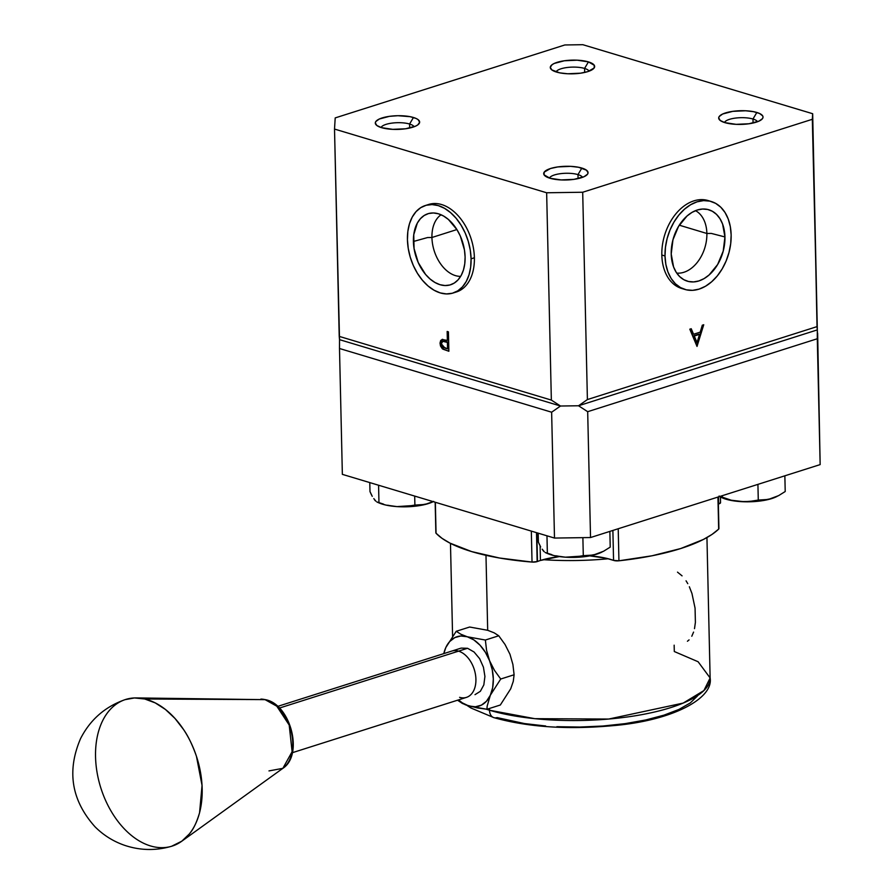 <?xml version="1.0" encoding="UTF-8"?>
<svg xmlns="http://www.w3.org/2000/svg" width="894" height="894" viewBox="0 0 894 894"><rect width="100%" height="100%" fill="white"/><g stroke="black" fill="none" stroke-linecap="round" stroke-linejoin="round"><path stroke-width="1.34" d="M584.575 68.436A16.651 5.14 -1.3 0 0 567.366 67.475A16.651 5.14 -1.3 0 0 556.079 71.933A16.651 5.14 178.7 0 1 567.366 67.475A16.651 5.14 178.7 0 1 584.575 68.436L584.665 72.448L584.575 68.436A16.651 5.14 178.7 0 1 589.057 71.185A16.651 5.14 -1.3 0 0 584.575 68.436L588.442 61.898L584.575 68.436M556.481 72.056A22.182 6.85 178.7 0 1 551.542 69.676A22.182 6.85 178.7 0 1 560.84 61.384A22.182 6.85 178.7 0 1 588.442 61.898L594.298 65.318L594.13 68L587.85 71.598L580.564 73.185L567.724 73.766L559.789 72.861L551.81 69.9L550.291 67.296L552.146 64.647L554.269 63.44L564.371 60.77L577.211 60.189L588.442 61.898A22.182 6.85 178.7 0 1 593.493 68.726A22.182 6.85 178.7 0 1 556.481 72.056M577.982 174.598A16.651 5.14 -1.3 0 0 560.773 173.637A16.651 5.14 -1.3 0 0 549.486 178.096A16.651 5.14 178.7 0 1 560.773 173.637A16.651 5.14 178.7 0 1 577.982 174.598L578.083 178.61L577.982 174.598A16.651 5.14 178.7 0 1 582.475 177.347A16.651 5.14 -1.3 0 0 577.982 174.598L581.86 168.072L577.982 174.598M549.899 178.219A22.182 6.85 178.7 0 1 544.949 175.839A22.182 6.85 178.7 0 1 554.246 167.547A22.182 6.85 178.7 0 1 581.86 168.072A22.182 6.85 178.7 0 1 586.911 174.889A22.182 6.85 178.7 0 1 549.899 178.219L544.044 174.799L544.211 172.129L550.492 168.519L557.778 166.932L570.618 166.351L578.552 167.267L586.531 170.218L588.051 172.821L587.548 174.162L584.073 176.688L573.97 179.359L561.13 179.929L549.899 178.219M409.586 124.02A16.651 5.14 -1.3 0 0 392.377 123.059A16.651 5.14 -1.3 0 0 381.09 127.518A16.651 5.14 178.7 0 1 392.377 123.059A16.651 5.14 178.7 0 1 409.586 124.02L409.675 128.032L409.586 124.02A16.651 5.14 178.7 0 1 414.067 126.769A16.651 5.14 -1.3 0 0 409.586 124.02L413.464 117.494L409.586 124.02M381.492 127.641A22.182 6.85 178.7 0 1 376.553 125.261A22.182 6.85 178.7 0 1 385.85 116.969A22.182 6.85 178.7 0 1 413.464 117.494A22.182 6.85 178.7 0 1 418.504 124.311A22.182 6.85 178.7 0 1 381.492 127.641L376.832 125.495L375.301 122.891L375.815 121.55L379.279 119.025L389.382 116.354L397.908 115.706L410.156 116.689L416.157 118.489L418.124 119.64L419.655 122.243L417.8 124.892L415.676 126.11L405.574 128.781L392.734 129.351L381.492 127.641M752.971 119.014A16.651 5.14 -1.3 0 0 735.762 118.053A16.651 5.14 -1.3 0 0 724.475 122.5A16.651 5.14 178.7 0 1 735.762 118.053A16.651 5.14 178.7 0 1 752.971 119.014L753.061 123.026L752.971 119.014A16.651 5.14 178.7 0 1 757.464 121.752A16.651 5.14 -1.3 0 0 752.971 119.014L756.849 112.476L752.971 119.014M724.878 122.634A22.182 6.85 178.7 0 1 719.938 120.254A22.182 6.85 178.7 0 1 729.236 111.962A22.182 6.85 178.7 0 1 756.849 112.476A22.182 6.85 178.7 0 1 761.889 119.293A22.182 6.85 178.7 0 1 724.878 122.634L720.218 120.478L718.687 117.874L719.201 116.533L722.665 114.007L732.767 111.348L745.607 110.767L753.541 111.672L759.542 113.471L762.694 115.896L763.04 117.226L762.526 118.578L759.062 121.092L748.96 123.763L736.12 124.344L724.878 122.634M448.43 331.853L448.866 351.253L442.284 348.716L440.485 345.967L440.038 343.005L440.708 340.458L442.753 339.351L440.049 343.43L440.776 343.195L441.558 346.537L443.603 348.928L440.776 343.195L440.049 343.43L442.865 349.152L448.866 351.253L448.43 331.853L447.156 331.473L447.358 340.424L441.994 339.485M440.776 343.195L442.362 339.396L441.088 340.938L440.776 343.195M444.106 341.061L448.14 342.178L448.285 348.649L447.548 348.872L442.161 346.391L441.312 343.81L442.597 341.352L445.659 341.396L442.966 341.284M441.312 343.81L442.776 341.318L447.402 342.413L447.548 348.872L444.966 348.101L441.312 343.81M447.905 331.696L448.095 340.189L447.346 339.966M442.619 339.284L441.859 339.742M443.223 341.162L443.804 341.05M564.829 44.968L335.205 117.907L334.512 129.06L335.205 117.907L564.829 44.968L582.854 44.7L564.829 44.968M812.668 113.717L582.854 44.7L812.668 113.717L817.027 326.623L587.403 399.562L582.698 192.244L812.322 119.293L817.328 329.897L812.668 113.717L817.328 329.897L578.53 405.764L587.403 399.562L817.027 326.623L817.328 329.897L578.53 405.764L587.403 399.562L582.698 192.244L546.647 192.769L551.352 400.087L560.504 406.021L578.53 405.764L587.682 411.687L817.295 338.748L817.328 329.897L820.156 464.601L817.641 333.171L820.156 464.601L590.532 537.54L587.682 411.687L817.295 338.748L820.156 464.601L590.532 537.54L587.682 411.687L578.53 405.764L560.504 406.021L339.53 339.653L339.217 336.379L551.352 400.087L560.504 406.021L339.53 339.653L334.512 129.06L546.647 192.769L551.352 400.087L339.217 336.379L334.512 129.06L546.647 192.769L582.698 192.244L812.322 119.293L812.668 113.717M702.304 325.204L700.203 332.132L693.543 334.255L691.23 328.724L689.799 329.182L697.018 346.425L703.734 324.757L702.304 325.204L700.203 332.132M702.885 325.025L696.672 345.587L702.885 325.025M696.962 346.291L703.734 324.757M699.533 334.356L697.041 342.614L696.337 342.402L697.041 342.614L693.576 335.809L696.337 342.402L693.576 335.809L699.533 334.356L697.041 342.614L694.28 336.021L699.533 334.356M698.829 334.144L693.576 335.809L698.829 334.144M693.386 333.864L692.839 334.043L690.682 328.903M689.799 329.182L697.018 346.425M441.088 214.772A32.899 21.534 -107.6 0 0 431.936 237.491L427.522 237.558L431.936 237.491A32.899 21.534 72.4 0 1 441.088 214.772M456.901 229.557L431.936 237.491L456.901 229.557M460.656 276.358A32.899 21.534 72.4 0 1 431.936 237.491A32.899 21.534 -107.6 0 0 460.656 276.358M706.875 233.479A32.899 22.696 106.7 0 0 695.487 210.66A32.899 22.696 -73.3 0 1 706.875 233.479L679.284 225.187L706.875 233.479A32.899 22.696 -73.3 0 1 676.736 273.095A32.899 22.696 106.7 0 0 706.875 233.479L711.289 233.412L706.875 233.479M537.462 561.488L536.813 532.757L537.462 561.488A49.729 15.343 178.7 0 1 540.434 560.471A49.729 15.343 -1.3 0 0 537.462 561.488A5.096 1.576 -1.3 0 1 537.16 561.6L536.501 532.668L537.16 561.6A5.096 1.576 -1.3 0 0 537.462 561.488M540.099 545.854L540.434 560.471L540.099 545.854M436.048 533.237L435.356 502.283L436.048 533.237A147.901 45.65 -1.3 0 0 532.031 562.069A5.096 1.576 -1.3 0 0 537.16 561.6L532.031 562.069L531.327 531.114L532.031 562.069L499.522 558.012L471.652 551.587L450.073 543.161L442.049 538.356L436.048 533.237A5.096 1.576 -1.3 0 1 435.859 532.824L436.048 533.237M551.632 412.212L560.504 406.021L551.632 412.212L554.492 538.065L590.532 537.54L554.492 538.065L342.357 474.356L339.496 348.504L551.632 412.212L554.492 538.065L342.357 474.356L339.496 348.504L551.632 412.212M339.53 339.653L339.496 348.504L339.53 339.653M447.291 337.597L448.028 337.172M718.742 528.198L718.664 529.114L712.026 534.411L703.388 539.462L680.725 548.536L652.005 555.789L618.939 560.795L613.563 560.382A49.729 15.343 -1.3 0 0 589.772 555.867L606.311 558.281L613.563 560.382L612.882 530.444L613.563 560.382A5.096 1.576 -1.3 0 0 618.939 560.795L618.212 528.745L618.939 560.795A147.901 45.65 -1.3 0 0 718.664 529.114L717.938 497.064L718.664 529.114A5.096 1.576 -1.3 0 0 718.921 528.6L718.206 496.986M720.341 502.238L720.296 503.154L718.642 503.937L718.485 496.896L718.642 503.937A49.729 15.343 -1.3 0 0 718.363 504.015A49.729 15.343 178.7 0 1 718.642 503.937A5.096 1.576 -1.3 0 0 720.53 502.663L720.408 497.019M559.365 556.56A49.729 15.343 -1.3 0 0 540.434 560.471L559.365 556.56M443.804 653.615A36.397 23.836 72.4 0 1 445.838 647.513L443.804 653.615M500.327 705.008L486.939 709.266L500.327 705.008L510.697 688.816L513.268 681.384L514.106 674.769L500.718 679.027L490.325 695.253L492.661 687.665L493.32 678.959L492.248 669.751L489.543 660.644A36.397 23.836 72.4 0 1 490.325 695.253L500.718 679.027L494.438 670.321L489.543 660.644L486.582 650.385L485.364 640.037L467.294 636.774A36.397 23.836 72.4 0 1 489.543 660.644L494.438 670.321L500.718 679.027L514.106 674.769L512.899 664.477L509.949 654.218L505.065 644.54L498.751 635.779L485.364 640.037L486.582 650.385L489.543 660.644L485.364 652.262L480.022 645.2L473.854 639.914L467.294 636.774L460.79 635.992L454.778 637.623L449.682 641.546L445.838 647.513A36.397 23.836 72.4 0 1 467.294 636.774L460.823 634.226L456.231 631.287L445.838 647.513L456.231 631.287L469.618 627.029L487.688 630.292L494.17 632.84L498.751 635.779L485.364 640.037L467.294 636.774L460.823 634.226L456.231 631.287L469.618 627.029L487.688 630.292L485.978 555.33L487.688 630.292M486.939 709.266L468.869 706.003L462.388 703.455L457.549 700.214L465.361 704.796L477.284 707.925L486.939 709.266L487.174 706.07L486.939 709.266M490.325 695.253L487.174 706.07L490.325 695.253A36.397 23.836 72.4 0 1 468.869 706.003L475.373 706.785L481.374 705.154L486.481 701.22L490.325 695.253M458.521 699.913L462.31 702.863L468.869 706.003A36.397 23.836 72.4 0 1 458.521 699.913M461.148 648.105L467.551 648.284L474.043 651.983L479.62 658.632L483.442 667.215L484.917 676.445L483.833 684.893L480.357 691.297L475.005 694.66M292.372 752.692L466.433 697.387A24.283 15.902 -107.6 0 0 475.44 674.367A24.283 15.902 -107.6 0 0 458.555 651.145L279.409 708.059L458.555 651.145A24.283 15.902 -107.6 0 0 451.727 651.1A24.283 15.902 72.4 0 1 458.555 651.145L467.551 648.284L458.555 651.145A24.283 15.902 72.4 0 1 475.44 674.367A24.283 15.902 72.4 0 1 466.433 697.387A24.283 15.902 72.4 0 1 459.605 697.342M720.184 496.896L722.352 497.612L722.307 495.678L722.352 497.612L731.281 500.227L744.512 501.791L757.14 501.344L771.813 498.55L778.629 495.622L785.211 491.521L784.854 475.809L785.211 491.521L778.629 495.622L768.393 499.444L758.28 500.07L757.922 484.369L758.28 500.07L749.429 501.478L740.377 501.59A32.385 9.99 -1.3 0 0 771.813 498.55L765.007 499.969L744.937 501.713L732.633 500.707L722.676 498.014A32.385 9.99 -1.3 0 0 740.377 501.59L731.281 500.227L719.067 496.058L721.279 497.388M777.076 496.393L771.813 498.55A32.385 9.99 -1.3 0 0 776.26 496.807A32.385 9.99 -1.3 0 0 776.528 496.684M379.291 503.031L385.772 505.043L396.992 506.607A32.385 9.99 -1.3 0 0 428.416 503.557L421.566 504.987L396.992 506.607L413.743 506.362L428.416 503.557A32.385 9.99 -1.3 0 0 432.875 501.825A32.385 9.99 -1.3 0 0 433.143 501.69M377.447 502.249L379.313 503.043A32.385 9.99 -1.3 0 0 396.992 506.607L406.044 506.485L414.894 505.088L414.682 496.081L414.894 505.088L424.985 504.462L433.691 501.411M371.122 494.103L369.993 491.599L369.781 482.592L369.993 491.599L372.25 496.338L371.122 494.103M373.793 498.595L375.826 501.087M375.681 501.076L374.541 499.869L375.681 501.076M377.894 502.406L376.787 501.903L378.967 502.629L378.575 485.241L378.967 502.629L376.787 501.903M383.414 504.071L378.967 502.629L383.414 504.071M392.421 506.105L387.895 505.244L392.421 506.105M547.687 553.609L554.168 555.621L565.388 557.186A32.385 9.99 -1.3 0 0 596.823 554.135L589.962 555.565L565.388 557.186L582.15 556.94L596.823 554.135A32.385 9.99 -1.3 0 0 601.271 552.403A32.385 9.99 -1.3 0 0 601.539 552.268M545.854 552.816L547.72 553.621A32.385 9.99 -1.3 0 0 565.388 557.186L574.451 557.063L583.29 555.666L582.877 537.652L583.29 555.666L593.381 555.04L603.595 551.24L610.222 547.106L609.864 531.394L610.222 547.106L603.595 551.24L596.823 554.135L602.098 551.989M539.518 544.669L538.389 542.177L538.177 533.17L538.389 542.177L540.646 546.916L539.518 544.669M542.189 549.173L544.222 551.665M544.077 551.654L542.937 550.436L544.077 551.654M546.29 552.984L545.195 552.481L547.363 553.196L546.972 535.808L547.363 553.196L545.195 552.481M551.81 554.638L547.363 553.196L551.81 554.638M560.817 556.683L556.291 555.822L560.817 556.683M674.154 645.189L674.299 651.525L698.102 661.739L710.127 677.965L703.902 690.559L683.172 703.086L608.702 719.044L534.802 718.675L489.499 710.227L489.454 708.461L489.499 710.227A10.203 7.04 106.7 0 0 493.812 717.636A10.203 7.04 -73.3 0 1 489.499 710.227A128.267 39.582 -1.3 0 0 630.248 716.552A128.267 39.582 -1.3 0 0 710.127 677.965C713.77 698.449 672.254 720.843 612.435 725.704C567.288 729.795 527.784 727.113 493.913 717.659L470.914 707.992L466.936 705.377M486.135 709.177A128.267 39.582 -1.3 0 0 489.499 710.227M545.698 725.995L524.487 723.57L497.064 717.591A10.203 7.04 -73.3 0 1 493.812 717.636M682.066 575.859L677.507 572.149M687.788 583.67L686.056 580.821M694.504 628.65L695.398 622.403L695.063 608.144L691.956 593.482L689.352 586.755M691.8 636.226L693.576 632.092M687.43 641.255L689.073 639.88M697.421 696.001L690.28 702.941L678.982 709.411L663.963 715.155L645.803 719.949L625.185 723.626L602.925 726.029L579.848 727.057L556.873 726.699M608.278 558.761A128.267 39.582 178.7 0 1 543.094 559.678M447.76 342.056L447.134 342.324M413.408 241.492A37.291 24.417 72.4 0 1 429.388 213.342A37.291 24.417 72.4 0 1 465.103 257.025L464.455 249.951L460.309 236.016L456.968 229.669L448.408 219.466L443.513 215.99L438.451 213.8L433.422 212.962L428.628 213.521L424.225 215.465L420.415 218.695L417.319 223.098L413.754 234.72L414.067 248.554L418.213 262.501L425.566 274.424L430.115 279.04L435.009 282.515L440.06 284.717L445.089 285.544L449.894 284.985L454.286 283.052L458.108 279.822L461.203 275.408L463.45 269.999L464.768 263.786L465.103 257.025A37.291 24.417 72.4 0 1 451.928 284.281A37.291 24.417 72.4 0 1 413.408 241.492L427.522 237.558L413.408 241.492M471.082 258.813A45.896 30.05 72.4 0 1 453.157 292.997A45.896 30.05 72.4 0 1 407.44 239.704A45.896 30.05 72.4 0 1 425.365 205.508A45.896 30.05 72.4 0 1 471.082 258.813L474.39 257.763L471.082 258.813L470.657 267.15L469.037 274.793L466.266 281.454L462.455 286.873L457.762 290.852L452.353 293.243L446.441 293.925L440.25 292.908L434.026 290.204L427.991 285.924L422.404 280.235L417.453 273.363L413.352 265.563L410.234 257.126L408.245 248.398L407.44 239.704L407.854 231.367L409.486 223.723L412.246 217.063L416.056 211.632L420.761 207.654L426.17 205.274L432.081 204.581L438.272 205.609L444.497 208.313L450.52 212.593L456.119 218.27L461.058 225.154L465.171 232.954L468.277 241.38L470.278 250.119L471.082 258.813M453.157 292.997L456.465 291.947A45.896 30.05 -107.6 0 0 474.39 257.763A45.896 30.05 -107.6 0 0 428.673 204.458A45.896 30.05 -107.6 0 0 427.041 205.061M724.945 236.944L711.289 233.412L724.945 236.944L722.587 224.025L719.961 218.684L716.507 214.37L712.328 211.252L707.612 209.453L702.528 209.04L697.275 210.023L692.045 212.359L687.05 215.979L678.512 226.439L672.958 239.793L671.215 254.008A37.291 25.725 -73.3 0 1 707.154 209.352A37.291 25.725 -73.3 0 1 724.945 236.944A37.291 25.725 -73.3 0 1 685.743 280.615A37.291 25.725 -73.3 0 1 671.215 254.008L673.573 266.926L676.188 272.268L679.652 276.581L683.821 279.699L688.548 281.498L693.632 281.923L698.884 280.94L704.103 278.593L709.098 274.972L717.636 264.512L723.201 251.158L724.945 236.944M711.278 201.519L708.104 200.558A45.896 31.67 106.7 0 0 661.828 255.025L665.013 255.986A45.896 31.67 -73.3 0 1 711.278 201.519A45.896 31.67 -73.3 0 1 731.147 234.977A45.896 31.67 -73.3 0 1 684.871 289.433A45.896 31.67 -73.3 0 1 665.013 255.986L661.828 255.025A45.896 31.67 106.7 0 0 681.697 288.483A45.896 31.67 106.7 0 0 683.295 288.896M665.013 255.986L665.46 247.258L667.147 238.475L670.031 229.959L673.998 222.036L678.881 215.018L684.513 209.174L690.66 204.715L697.085 201.832L703.556 200.614L709.814 201.128L715.625 203.351L720.754 207.184L725.023 212.493L728.252 219.064L730.32 226.663L731.147 234.977L730.7 243.693L729.001 252.477L726.118 260.992L722.162 268.915L717.267 275.933L711.646 281.778L705.5 286.236L699.063 289.12L692.604 290.338L686.335 289.824L680.535 287.6L675.395 283.767L671.137 278.459L667.907 271.888L665.84 264.289L665.013 255.986M265.954 699.868A3.889 2.738 103.4 0 0 265.484 699.678A3.889 2.738 103.4 0 0 265.015 699.622L276.794 706.182L289.198 725.056L292.114 751.698L282.862 768.337A37.157 24.328 -107.6 0 0 291.019 730.811A37.157 24.328 -107.6 0 0 265.015 699.622L144.761 698.996L134.458 697.946L125.037 699.667C105.067 706.718 90.26 719.67 80.594 738.533C66.625 771.041 71.453 800.476 95.055 826.827C103.615 835.365 113.616 841.589 125.059 845.478C140.503 850.54 156.014 850.809 171.603 846.26L181.817 841.176L189.372 833.923C193.327 829.476 196.725 822.402 199.574 812.724L202.044 785.446L196.434 756.235C192.422 744.925 188.131 736.03 183.572 729.56L175 718.463L165.424 709.456L155.21 702.885L144.761 698.996A76.918 50.355 72.4 0 1 198.591 763.577A76.918 50.355 72.4 0 1 181.705 841.265A76.918 50.355 72.4 0 1 152.963 846.596A76.918 50.355 72.4 0 1 96.183 766.203A76.918 50.355 72.4 0 1 136.167 697.923A76.918 50.355 72.4 0 1 144.761 698.996L265.015 699.622A37.157 24.328 -107.6 0 0 260.869 699.097L265.015 699.622A3.889 2.738 -76.6 0 1 265.484 699.678A3.889 2.738 -76.6 0 1 265.54 699.689M181.705 841.265L282.862 768.337L268.982 770.907M442.597 341.352L443.335 341.128M435.859 532.824L435.166 502.227M460.756 648.228L277.665 706.394M722.71 498.025L720.843 497.232M776.26 496.807L776.886 496.516M432.875 501.825L433.501 501.523M601.271 552.403L601.897 552.101M450.475 543.373L452.587 636.159M706.942 537.551L710.127 677.965M425.365 205.508L428.673 204.458M684.871 289.433L681.697 288.483M136.167 697.923L265.462 699.667C290.55 704.237 303.871 754.838 282.862 768.337"/></g></svg>
